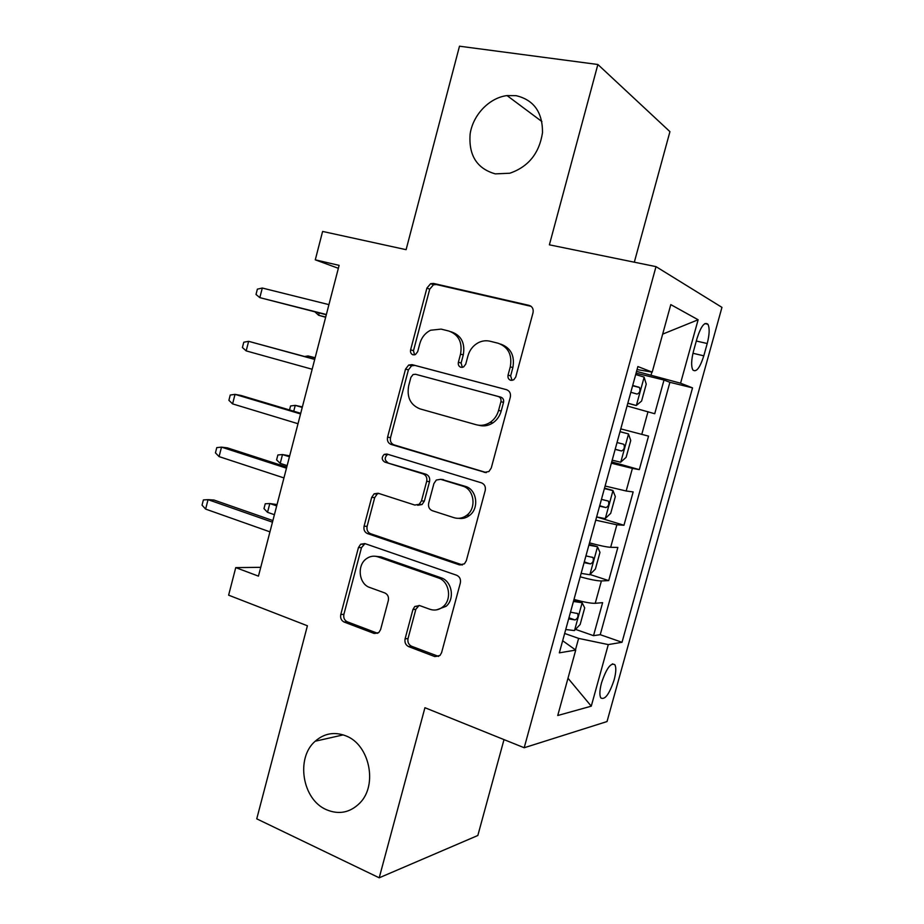 <?xml version="1.0" encoding="UTF-8"?>
<svg xmlns="http://www.w3.org/2000/svg" width="924" height="924" viewBox="0 0 924 924"><rect width="100%" height="100%" fill="white"/><g stroke="black" fill="none" stroke-linecap="round" stroke-linejoin="round"><path stroke-width="1.39" d="M510.753 380.318L513.721 379.833L515.719 377.084L533.021 312.739C533.679 308.986 532.374 306.537 529.129 305.394L433.541 283.437L430.642 283.68L426.9 288.092L410.603 349.849C410.175 352.356 410.995 354.019 413.063 354.828L415.419 354.562L417.683 351.686L419.796 343.682C421.598 337.433 425.202 332.952 430.607 330.238L441.106 329.117L448.868 331.035C458.674 334.673 462.566 342.365 460.545 354.1L458.385 362.231C457.934 364.795 458.789 366.493 460.949 367.325L463.594 366.955L465.742 364.137L467.914 355.983C469.623 350.023 473.053 345.622 478.182 342.769C482.051 340.794 485.989 340.286 490.009 341.222L498.082 343.22C508.281 346.985 512.346 354.851 510.291 366.828L508.061 375.098C507.611 377.72 508.5 379.452 510.753 380.318M346.026 735.92C334.592 731.496 324.312 733.263 315.188 741.233C295.576 757.934 302.206 799.595 326.426 809.701C338.865 814.899 349.965 812.716 359.713 803.164C378.031 785.181 369.565 744.721 346.026 735.92M516.042 95.657L507.045 95.576C489.2 97.794 472.915 114.946 470.131 134.003C468.514 155.313 476.899 168.607 495.276 173.874L509.794 173.227C528.424 166.817 539.327 153.28 542.504 132.64C542.607 112.197 533.795 99.861 516.042 95.657M614.148 679.833C616.065 672.568 616.308 667.544 614.887 664.749C610.891 662.312 606.433 668.341 601.524 682.859C599.618 690.136 599.376 695.148 600.785 697.909C604.874 700.253 609.32 694.224 614.148 679.833M405.093 638.865C404.458 642.503 405.648 645.091 408.651 646.615L434.777 656.571L439.997 655.451L441.591 652.679L460.337 582.986C460.984 579.279 459.748 576.703 456.629 575.236L364.841 543.578L360.672 544.224L358.443 547.574L340.771 614.541C340.159 618.075 341.279 620.582 344.121 622.037L374.093 633.448L378.771 632.594L380.596 629.602L388.334 600.542C388.946 596.927 387.791 594.409 384.846 592.954L369.796 587.502C358.835 584.107 356.676 565.269 366.435 558.708C370.016 556.156 373.839 555.543 377.916 556.849L438.253 577.881C449.133 581.104 452.333 599.029 443.289 606.514C439.223 609.956 434.742 610.868 429.845 609.263L419.623 605.566L414.784 606.49L412.936 609.517L405.093 638.865L408.038 638.542C407.403 642.157 408.593 644.733 411.584 646.257L438.623 656.421M634.314 262.197L669.935 131.658L597.874 64.495L459.494 46.2L406.098 249.676L322.615 231.439L315.28 259.84L339.12 265.361L258.454 576.137L235.747 567.613L228.621 595.171L307.403 625.779L256.745 818.837L379.21 877.8L477.835 835.492L504.007 739.604M597.874 64.495L549.387 244.825L656.005 266.632L524.197 747.747L424.936 707.715L379.21 877.8M484.257 472.395L488.935 471.517L491.256 468.029L510.325 397.147C510.972 393.405 509.69 390.91 506.479 389.674L412.092 364.645L408.697 365.038L405.532 369.103L387.572 437.168C386.948 440.736 388.103 443.15 391.037 444.409L485.862 472.614M485.227 490.459L466.32 560.753L464.414 563.848L459.413 564.876L367.486 533.587C364.599 532.224 363.467 529.764 364.079 526.218L371.691 497.378L374.139 493.832L378.135 493.243L414.818 505.058L419.173 504.331L421.483 500.877L426.692 481.323C427.315 477.685 426.126 475.213 423.1 473.897L384.754 462.069C381.6 459.921 381.416 457.357 384.199 454.4L386.879 454.019L481.45 482.848C484.615 484.199 485.874 486.74 485.227 490.459M575.537 629.371L593.52 635.666L602.621 602.667L595.241 603.303L601.397 580.942C597.354 580.953 590.286 579.579 580.191 576.83M589.997 574.485L608.708 580.607L617.856 547.435L610.672 547.297L616.862 524.809L595.737 520.166M605.312 518.491L612.97 490.609L615.326 496.569L610.706 513.34L605.162 518.63L596.627 516.92L623.966 525.259L633.159 491.926L626.172 491.002L632.397 468.399L611.365 463.201M611.734 461.873L639.304 469.635L648.544 436.128L620.789 428.886M697.054 338.346L693.566 350.935C691.268 359.979 691.036 366.331 692.861 369.97C696.269 372.626 699.918 367.914 703.811 355.821L707.218 343.52C709.54 334.442 709.771 328.008 707.923 324.255C704.585 321.54 700.97 326.241 697.054 338.346M656.005 266.632L721.956 307.369L607.033 721.552L524.197 747.747M593.52 635.666L600.23 634.684L622.025 642.284L692.538 387.872L680.584 383.206L636.567 371.379M622.025 642.284L608.292 644.594L591.268 706.179L557.738 715.511L575.733 650.08L559.332 652.852L637.883 366.551L652.205 372.129L670.789 304.608L698.128 319.762L680.584 383.206M600.23 634.684L669.9 382.305L664.01 380.041L654.723 413.733L627.084 405.948M639.304 469.635L632.397 468.399M623.966 525.259L616.862 524.809M608.708 580.607L601.397 580.942M575.456 649.884L578.62 638.392L564.645 633.46M651.097 374.948L651.882 372.083M637.063 369.565L652.205 372.129M260.741 567.324L235.747 567.613M315.28 259.84L338.357 268.307M562.658 640.725L575.733 650.08M636.07 373.169L664.01 380.041M669.9 382.305L692.538 387.872M605.105 486.024L626.172 491.002M589.512 542.862C599.618 545.61 606.675 547.089 610.672 547.297M573.989 599.41C584.072 602.171 591.152 603.464 595.241 603.303M578.62 638.392L608.292 644.594M662.658 334.13L698.128 319.762M591.268 706.179L567.994 678.228M512.023 380.411L510.649 375.86L512.866 367.613C514.922 355.694 510.857 347.863 500.692 344.109L500.658 344.098M451.131 331.797L451.628 331.959C461.399 335.585 465.28 343.243 463.271 354.932L461.122 363.028L462.335 367.394M531.092 306.329L436.336 284.534L433.448 284.788L429.718 289.177L413.49 350.681L414.541 354.862M506.837 389.778L414.968 365.43L411.584 365.812L408.42 369.854L390.529 437.641C389.916 441.198 391.06 443.612 393.982 444.86L486.336 472.58M500.923 401.709C501.374 399.099 500.485 397.355 498.255 396.488L415.511 374.266L413.063 374.555L410.891 377.373L408.674 385.77C406.664 397.262 410.429 404.966 419.97 408.87L476.253 424.751C481.081 426.022 485.724 425.225 490.182 422.372C494.328 419.508 497.135 415.523 498.579 410.418L500.923 401.709L503.534 402.356C503.984 399.757 503.095 398.025 500.866 397.158L498.255 396.488M415.511 374.266L500.866 397.158M478.944 425.306C483.76 426.565 488.392 425.779 492.827 422.938C496.962 420.085 499.757 416.112 501.201 411.03L498.579 410.418M503.534 402.356L501.201 411.03M378.667 493.416L377.154 494.086L374.705 497.609L367.117 526.333C366.505 529.879 367.637 532.328 370.512 533.679L462.462 564.934M417.706 505.278L422.049 504.539L424.347 501.108L429.533 481.635C430.168 478.008 428.979 475.537 425.964 474.231L384.754 462.069M388.126 454.4L387.168 454.804C384.396 457.761 384.58 460.314 387.722 462.45M454.077 517.706C458.604 519.045 462.843 518.225 466.793 515.257C476.888 507.981 474.093 488.992 462.554 486.059L440.656 479.313L436.313 480.041L433.91 483.564L428.678 503.176C428.043 506.826 429.244 509.32 432.282 510.683L454.077 517.706M458.766 518.329C462.658 518.907 466.25 517.948 469.531 515.43C479.591 508.188 476.796 489.281 465.303 486.359L462.554 486.059M441.695 479.429L465.303 486.359M419.126 605.416L415.846 609.309L408.038 638.542M436.706 609.828L446.119 606.306C455.128 598.856 451.928 581 441.083 577.8L438.253 577.881M375.433 556.271L380.919 556.849L441.083 577.8M364.992 543.624L361.503 547.62L343.901 614.31C343.289 617.833 344.398 620.327 347.239 621.783L377.673 633.321M627.812 403.291L636.243 405.521L641.591 401.051L646.246 384.107L644.074 377.061L635.7 374.532M636.243 405.521L627.846 403.164M630.826 392.284L637.121 394.063C639.766 392.989 640.551 390.794 639.489 387.479L632.709 385.423M319.207 312.959L318.618 315.257L325.652 317.267M314.934 311.873L318.618 315.257L325.71 317.059M262.289 288.034L257.369 289.154L256.006 294.467L259.829 297.644L262.289 288.034L328.932 304.631M326.368 314.507L259.829 297.644L326.299 314.761M612.196 460.187L620.662 462.219L626.114 457.334L630.745 440.482L628.447 433.899L620.004 431.716M628.447 433.899L620.027 431.658M623.354 444.155L617.036 442.538L623.354 444.155M615.165 449.376L621.482 450.97C624.104 449.838 624.924 447.655 623.919 444.456M315.142 357.738L308.062 355.948L315.107 357.865M304.666 356.502L308.062 355.948L307.704 357.345M612.97 490.609L604.4 488.588M612.901 490.459L604.515 488.149M599.584 506.167L605.936 507.588C608.535 506.387 609.366 504.227 608.419 501.12L601.443 499.364M302.391 406.907L295.253 405.359L302.252 407.426M289.524 409.956L290.563 405.959L295.253 405.359L293.74 411.215M581.138 573.365L589.743 574.74L595.391 569.057L599.976 552.367L597.447 546.719L588.877 545.183M597.447 546.719L589.096 544.363M584.072 562.658L590.459 563.917C593.046 562.647 593.889 560.498 593.012 557.495L585.932 555.902M289.686 455.844L282.501 454.562L280.215 463.386L287.145 465.627M280.215 463.386L276.599 459.863L277.87 454.978L282.501 454.562L289.443 456.768M565.731 629.51L574.405 630.572L580.145 624.485L584.707 607.888L582.062 602.691L573.423 601.478M582.062 602.691L573.758 600.288M568.653 618.861L575.074 619.946C577.639 618.606 578.505 616.481 577.673 613.571L570.501 612.138M277.038 504.562L269.808 503.534L267.533 512.323L274.405 514.703M267.533 512.323L263.975 508.639L265.234 503.765L269.808 503.534L276.692 505.878M314.749 359.263L248.625 341.326L314.714 359.424M246.177 350.889L242.411 347.516L243.774 342.227L248.625 341.326L246.177 350.889L312.162 369.253M300.727 413.305L240.806 395.414L235.031 394.363L300.554 413.94M232.594 403.88L228.898 400.311L230.238 395.045L235.031 394.363L232.594 403.88L298.025 423.723M286.763 467.07L227.35 447.851L221.506 447.135L286.475 468.191M219.08 456.606L215.442 452.852L216.782 447.609L221.506 447.135L219.08 456.606L283.945 477.927M272.88 520.57L213.964 500.034L208.039 499.653L272.464 522.176M205.625 509.089L202.044 505.139L203.384 499.93L208.039 499.653L205.625 509.089L269.947 531.854M641.764 434.407L648.013 411.688M696.303 341.025L707.218 343.52M692.965 353.28L703.811 355.821M512.866 367.613L510.291 366.828M461.122 363.028L458.385 362.231M463.271 354.932L460.545 354.1M413.49 350.681L410.603 349.849M429.718 289.177L426.9 288.092M436.336 284.534L433.541 283.437M530.734 306.075L529.129 305.394M510.649 375.86L508.061 375.098M393.982 444.86L391.037 444.409M390.529 437.641L387.572 437.168M408.42 369.854L405.532 369.103M414.968 365.43L412.092 364.645M462.173 564.841L459.413 564.876M370.512 533.679L367.486 533.587M367.117 526.333L364.079 526.218M374.705 497.609L371.691 497.378M424.347 501.108L421.483 500.877M429.533 481.635L426.692 481.323M425.964 474.231L423.1 473.897M443.462 479.625L440.656 479.313M415.846 609.309L412.936 609.517M380.919 556.849L377.916 556.849M377.119 633.148L374.093 633.448M347.239 621.783L344.121 622.037M343.901 614.31L340.771 614.541M361.503 547.62L358.443 547.574M437.63 656.156L434.777 656.571M411.584 646.257L408.651 646.615M636.382 405.405L644.132 377.235M632.651 385.62L639.004 387.214M620.801 462.092L628.505 434.072M615.199 449.237L621.482 450.97M599.699 505.717L605.936 507.588M589.893 574.601L597.516 546.858M584.28 561.919L590.459 563.917M574.543 630.422L582.132 602.829M568.941 617.821L575.074 619.946M343.231 734.88L315.188 741.233M541.914 121.564L507.045 95.576M612.427 663.859L614.887 664.749M704.896 323.585L707.923 324.255M433.448 284.788L430.642 283.68M411.584 365.812L408.697 365.038M492.827 422.938L490.182 422.372M377.154 494.086L374.139 493.832M422.049 504.539L419.173 504.331M387.168 454.804L384.199 454.4M469.531 515.43L466.793 515.257M417.683 606.294L414.784 606.49M446.119 606.306L443.289 606.514M363.733 544.271L360.672 544.224M632.617 385.758L639.489 387.479M606.467 500.542L608.419 501.12M591.718 557.08L593.012 557.495M576.622 613.201L577.673 613.571"/></g></svg>

